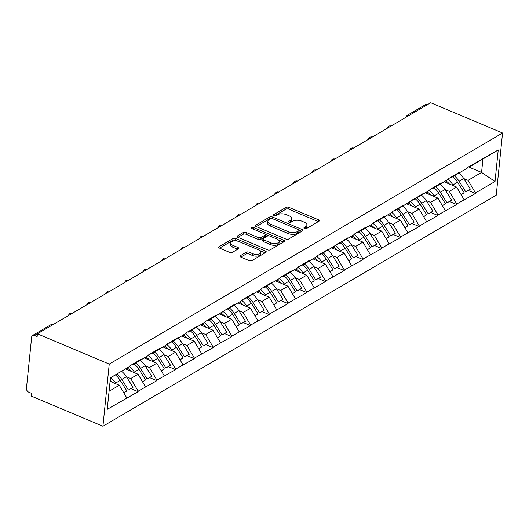 <?xml version="1.0" encoding="UTF-8"?>
<svg xmlns="http://www.w3.org/2000/svg" width="529" height="529" viewBox="0 0 529 529"><rect width="100%" height="100%" fill="white"/><g stroke="black" fill="none" stroke-linecap="round" stroke-linejoin="round"><path stroke-width="0.79" d="M304.486 228.568A1.422 0.674 5.8 0 0 306.456 228.568L318.987 221.208A2.03 0.965 5.8 0 0 319.364 220.719A2.03 0.965 5.8 0 0 318.524 219.819L288.94 207.355A2.03 0.965 5.8 0 0 286.116 207.355L273.586 214.714A1.422 0.674 5.8 0 0 273.321 215.052A1.422 0.674 5.8 0 0 273.91 215.687A1.422 0.674 5.8 0 0 275.887 215.68L277.507 214.728A6.5 3.081 5.8 0 1 286.539 214.728L289.006 215.766A6.5 3.081 5.8 0 1 291.697 218.642A6.5 3.081 5.8 0 1 290.494 220.203L288.874 221.155A1.422 0.674 5.8 0 0 288.609 221.499A1.422 0.674 5.8 0 0 289.198 222.127A1.422 0.674 5.8 0 0 291.175 222.127L292.795 221.175A6.5 3.081 5.8 0 1 301.828 221.168L304.294 222.213A6.5 3.081 5.8 0 1 306.985 225.083A6.5 3.081 5.8 0 1 305.782 226.643L304.155 227.596A1.422 0.674 5.8 0 0 303.891 227.939A1.422 0.674 5.8 0 0 304.486 228.568M240.364 255.705A2.03 0.965 5.8 0 0 239.987 256.195A2.03 0.965 5.8 0 0 240.827 257.094L249.126 260.592A2.03 0.965 5.8 0 0 251.949 260.592L265.862 252.412A2.03 0.965 5.8 0 0 266.239 251.93A2.03 0.965 5.8 0 0 265.399 251.03L235.815 238.566A2.03 0.965 5.8 0 0 232.991 238.566L219.079 246.739A2.03 0.965 5.8 0 0 218.702 247.228A2.03 0.965 5.8 0 0 219.542 248.121L229.573 252.346A2.03 0.965 5.8 0 0 232.39 252.346L238.348 248.848A2.03 0.965 5.8 0 0 238.724 248.359A2.03 0.965 5.8 0 0 237.885 247.466L232.912 245.37A5.435 2.572 5.8 0 1 230.657 242.97A5.435 2.572 5.8 0 1 233.712 240.999A5.435 2.572 5.8 0 1 239.22 241.66L258.694 249.873A5.435 2.572 5.8 0 1 260.949 252.273A5.435 2.572 5.8 0 1 257.894 254.237A5.435 2.572 5.8 0 1 252.386 253.576L249.139 252.207A2.03 0.965 5.8 0 0 246.316 252.207L240.364 255.705L240.259 256.75M37.4 333.819L430.718 102.745L502.55 133.01L109.238 364.091L37.4 333.819L37.129 336.537L34.445 335.412A3.101 2.295 -120.4 0 0 32.6 335.452A3.101 2.295 -120.4 0 0 31.661 337.072L26.45 388.359A3.101 2.295 -120.4 0 0 28.685 392.141L31.363 393.265L31.085 395.99L102.924 426.255L109.238 364.091M285.799 239.042A2.03 0.965 5.8 0 0 288.622 239.042L302.535 230.869A2.03 0.965 5.8 0 0 302.912 230.379A2.03 0.965 5.8 0 0 302.072 229.487L272.488 217.016A2.03 0.965 5.8 0 0 269.664 217.016L255.752 225.189A2.03 0.965 5.8 0 0 255.375 225.678A2.03 0.965 5.8 0 0 256.215 226.577L285.799 239.042M284.199 241.641L270.286 249.82A2.03 0.965 5.8 0 1 267.462 249.82L237.878 237.349A2.03 0.965 5.8 0 1 237.038 236.45A2.03 0.965 5.8 0 1 237.415 235.967L243.373 232.469A2.03 0.965 5.8 0 1 246.19 232.469L258.192 237.521A2.03 0.965 5.8 0 0 261.015 237.521L264.963 235.2A2.03 0.965 5.8 0 0 265.34 234.711A2.03 0.965 5.8 0 0 264.5 233.818L252.009 228.554A1.422 0.674 5.8 0 1 251.42 227.926A1.422 0.674 5.8 0 1 252.221 227.41A1.422 0.674 5.8 0 1 253.662 227.582L283.736 240.259A2.03 0.965 5.8 0 1 284.576 241.158A2.03 0.965 5.8 0 1 284.199 241.641M102.924 426.255L496.235 195.181L502.55 133.01M130.967 388.676L138.122 391.691L138.175 391.143L130.723 378.552L126.398 376.734L133.043 387.307L128.421 390.025L121.782 379.465A16.968 12.544 -120.4 0 0 116.962 374.029M138.122 391.691L107.242 409.32L110.442 377.785L129.969 366.313L130.022 365.77L141.435 359.065L141.382 359.608L148.709 355.303L148.761 354.761L160.175 348.056L160.122 348.598L167.448 344.293L167.501 343.751L178.914 337.046L178.862 337.588L186.188 333.283L186.241 332.741L197.654 326.036L197.601 326.578L204.928 322.273L204.981 321.731L216.394 315.026L216.341 315.568L235.141 304.016L235.081 304.559L242.408 300.254L242.467 299.705L253.88 293L253.821 293.549L261.147 289.244L261.207 288.695L272.62 281.99L272.561 282.539L279.894 278.228L279.947 277.685L291.36 270.98L291.307 271.522L298.634 267.218L298.687 266.676L310.1 259.97L310.047 260.513L317.374 256.208L317.426 255.666L328.84 248.961L328.787 249.503L347.579 237.951L347.527 238.493L354.853 234.188L354.906 233.646L366.319 226.941L366.266 227.483L373.593 223.178L373.653 222.636L385.059 215.931L385.006 216.473L392.333 212.169L392.392 211.626L403.806 204.921L403.746 205.464L422.545 193.912L422.486 194.454L429.819 190.149L429.872 189.6L441.285 182.895L441.226 183.444L448.559 179.139L448.612 178.59L460.025 171.885L459.972 172.434L467.299 168.129L467.352 167.581L498.232 149.952L495.025 181.487L475.505 192.959L468.053 180.369L463.728 178.544M468.297 190.486L475.452 193.502L475.505 192.959M475.452 193.502L456.765 203.969L449.313 191.379L444.988 189.554M449.557 201.496L456.712 204.511L456.765 203.969M456.712 204.511L438.025 214.979L430.573 202.389L426.248 200.564M430.811 212.506L437.972 215.521L438.025 214.979M437.972 215.521L419.285 225.989L411.833 213.399L407.509 211.574M412.071 223.516L419.233 226.531L419.285 225.989M419.233 226.531L400.546 236.999L393.093 224.408L388.769 222.583M393.331 234.526L400.486 237.541L400.546 236.999M400.486 237.541L381.806 248.008L374.353 235.418L370.029 233.593M374.592 245.535L381.746 248.551L381.806 248.008M381.746 248.551L363.066 259.018L355.614 246.428L351.282 244.61M355.852 256.545L363.006 259.56L363.066 259.018M363.006 259.56L344.319 270.028L336.874 257.438L332.543 255.619M337.112 267.562L344.267 270.577L344.319 270.028M344.267 270.577L325.58 281.038L318.127 268.448L313.803 266.629M318.372 278.571L325.527 281.587L325.58 281.038M325.527 281.587L306.84 292.054L299.388 279.464L295.063 277.639M299.632 289.581L306.787 292.597L306.84 292.054M306.787 292.597L288.1 303.064L280.648 290.474L276.323 288.649M280.892 300.591L288.047 303.606L288.1 303.064M288.047 303.606L269.36 314.074L261.908 301.484L257.583 299.659M262.146 311.601L269.307 314.616L269.36 314.074M269.307 314.616L250.62 325.084L243.168 312.494L238.844 310.668M243.406 322.611L250.561 325.626L250.62 325.084M250.561 325.626L231.881 336.094L224.428 323.503L220.104 321.678M224.666 333.62L231.821 336.636L231.881 336.094M231.821 336.636L213.141 347.103L205.688 334.513L201.357 332.688M205.926 344.63L213.081 347.646L213.141 347.103M213.081 347.646L194.394 358.113L186.949 345.523L182.617 343.698M187.187 355.64L194.341 358.655L194.394 358.113M194.341 358.655L175.654 369.123L168.202 356.533L163.878 354.714L170.523 365.281L165.901 367.999L159.262 357.445A16.968 12.544 -120.4 0 0 154.448 352.01M168.447 366.65L175.602 369.665L175.654 369.123M175.602 369.665L156.915 380.133L149.462 367.543L145.138 365.724L151.783 376.291L147.161 379.009L140.522 368.455A16.968 12.544 -120.4 0 0 135.702 363.02M149.707 377.66L156.862 380.682L156.915 380.133M156.862 380.682L138.175 391.143M131.503 364.898L132.085 365.142L141.382 359.608M148.709 355.303L132.085 365.142M130.723 378.552L138.049 374.248L125.512 368.964M145.501 386.838L138.049 374.248M150.249 353.888L150.825 354.132L160.122 348.598M167.448 344.293L150.825 354.132M149.462 367.543L156.796 363.238L144.252 357.954M164.241 375.828L156.796 363.238M168.989 342.878L169.564 343.123L178.862 337.588M186.188 333.283L169.564 343.123M168.202 356.533L175.535 352.228L162.998 346.945M182.988 364.818L175.535 352.228M187.729 331.868L188.311 332.113L197.601 326.578M204.928 322.273L188.311 332.113M186.949 345.523L194.275 341.218L181.738 335.935M201.728 353.808L194.275 341.218M206.469 320.858L207.051 321.103L216.341 315.568M223.668 311.264L207.051 321.103M205.688 334.513L213.015 330.208L200.478 324.925M220.467 342.799L213.015 330.208M225.209 309.849L225.79 310.093L235.081 304.559M242.408 300.254L225.79 310.093M224.428 323.503L231.755 319.199L219.218 313.915M239.207 331.789L231.755 319.199M243.948 298.839L244.53 299.083L253.821 293.549M261.147 289.244L244.53 299.083M243.168 312.494L250.495 308.189L237.957 302.905M257.947 320.779L250.495 308.189M262.688 287.822L263.27 288.067L272.561 282.539M279.894 278.228L263.27 288.067M261.908 301.484L269.235 297.179L256.697 291.896M276.687 309.769L269.235 297.179M281.428 276.812L282.01 277.057L291.307 271.522M298.634 267.218L282.01 277.057M280.648 290.474L287.974 286.169L275.437 280.879M295.427 298.759L287.974 286.169M300.174 265.803L300.75 266.047L310.047 260.513M317.374 256.208L300.75 266.047M299.388 279.464L306.714 275.153L294.177 269.869M314.166 287.743L306.714 275.153M318.914 254.793L319.49 255.038L328.787 249.503M336.113 245.198L319.49 255.038M318.127 268.448L325.461 264.143L312.917 258.86M332.913 276.733L325.461 264.143M337.654 243.783L338.236 244.028L347.527 238.493M354.853 234.188L338.236 244.028M336.874 257.438L344.2 253.133L331.663 247.85M351.653 265.723L344.2 253.133M356.394 232.773L356.976 233.018L366.266 227.483M373.593 223.178L356.976 233.018M355.614 246.428L362.94 242.123L350.403 236.84M370.393 254.713L362.94 242.123M375.134 221.763L375.716 222.008L385.006 216.473M392.333 212.169L375.716 222.008M374.353 235.418L381.68 231.113L369.143 225.83M389.132 243.704L381.68 231.113M393.874 210.754L394.455 210.998L403.746 205.464M411.073 201.159L394.455 210.998M393.093 224.408L400.42 220.104L387.883 214.82M407.872 232.694L400.42 220.104M412.613 199.744L413.195 199.988L422.486 194.454M429.819 190.149L413.195 199.988M411.833 213.399L419.16 209.094L406.622 203.81M426.612 221.684L419.16 209.094M431.353 188.734L431.935 188.979L441.226 183.444M448.559 179.139L431.935 188.979M430.573 202.389L437.9 198.084L425.362 192.801M445.352 210.674L437.9 198.084M450.093 177.724L450.675 177.962L459.972 172.434M467.299 168.129L450.675 177.962M449.313 191.379L456.639 187.074L444.102 181.791M464.092 199.664L456.639 187.074M427.908 104.392L409.287 115.335M408.52 115.778A3.101 1.481 112.9 0 1 409.142 115.269A3.101 2.295 59.6 0 0 407.29 115.315L425.911 104.372A3.101 2.295 59.6 0 1 427.763 104.332M468.839 166.708L469.415 166.952L478.712 161.424M468.053 180.369L481.569 172.428L482.931 159.017L469.415 166.952M468.489 166.913L481.569 172.428L495.025 181.487M482.931 159.017L498.232 149.952M129.969 366.313L110.435 377.865M109.073 391.275L119.309 385.257L110.078 381.369M126.762 397.848L119.309 385.257M445.577 180.911L446.502 181.302M426.837 191.921L427.763 192.311M408.097 202.931L409.023 203.321M389.357 213.941L390.283 214.331M370.617 224.951L371.537 225.341M351.871 235.96L352.797 236.351M333.131 246.977L334.057 247.367M314.391 257.987L315.317 258.377M295.651 268.997L296.577 269.387M276.912 280.006L277.837 280.396M258.172 291.016L259.098 291.406M239.432 302.026L240.358 302.416M220.692 313.036L221.611 313.426M201.946 324.046L202.871 324.436M183.206 335.055L184.132 335.446M164.466 346.065L165.392 346.455M145.726 357.082L146.652 357.472M126.986 368.091L127.912 368.482M305.121 228.74L305.597 228.455A6.5 3.081 5.8 0 0 306.8 226.895L306.985 225.083M291.697 218.642L291.519 220.454A6.5 3.081 5.8 0 1 290.309 222.015L289.832 222.292M318.293 221.611L288.755 209.167A2.03 0.965 5.8 0 0 285.931 209.167L274.544 215.852M271.258 218.57A2.03 0.965 5.8 0 0 269.479 218.827L256.261 226.597M301.841 231.279L299.176 230.155M298.938 230.664A1.422 0.674 5.8 0 0 299.202 230.32A1.422 0.674 5.8 0 0 298.614 229.692L272.647 218.748A1.422 0.674 5.8 0 0 270.669 218.748L268.957 219.753A6.5 3.081 5.8 0 0 267.753 221.314A6.5 3.081 5.8 0 0 270.445 224.184L288.199 231.669A6.5 3.081 5.8 0 0 297.232 231.669L298.938 230.664L298.753 232.476A1.422 0.674 5.8 0 0 299.017 232.132L299.202 230.32M267.753 221.314L267.568 223.126A6.5 3.081 5.8 0 0 270.259 226.002L270.445 224.184M298.753 232.476L297.047 233.481A6.5 3.081 5.8 0 1 288.014 233.481L270.259 226.002M237.924 237.369L243.188 234.281L243.373 232.469M265.34 234.711L265.155 236.529A2.03 0.965 5.8 0 1 264.778 237.012L260.83 239.333A2.03 0.965 5.8 0 1 258.007 239.333L246.011 234.281A2.03 0.965 5.8 0 0 243.188 234.281M265.241 234.354L268.904 235.894M278.347 239.875L283.504 242.051M270.643 242.771A5.435 2.572 5.8 0 0 276.151 243.426A5.435 2.572 5.8 0 0 279.2 241.462A5.435 2.572 5.8 0 0 276.951 239.062L270.088 236.172A2.03 0.965 5.8 0 0 267.264 236.172L263.316 238.493A2.03 0.965 5.8 0 0 262.939 238.982A2.03 0.965 5.8 0 0 263.779 239.875L270.643 242.771L270.458 244.583A5.435 2.572 5.8 0 0 275.966 245.244A5.435 2.572 5.8 0 0 279.014 243.274L279.2 241.462M262.939 238.982L262.754 240.794A2.03 0.965 5.8 0 0 263.594 241.687L263.779 239.875M270.458 244.583L263.594 241.687M260.949 252.273L260.764 254.085A5.435 2.572 5.8 0 1 257.709 256.049A5.435 2.572 5.8 0 1 252.201 255.388L248.954 254.019A2.03 0.965 5.8 0 0 246.137 254.019L240.874 257.114M230.657 242.97L230.479 244.782A5.435 2.572 5.8 0 0 232.727 247.182L232.912 245.37M237.653 249.258L232.727 247.182M237.376 241.112L235.63 240.378A2.03 0.965 5.8 0 0 232.806 240.378L219.588 248.141M265.174 252.822L260.096 250.686M458.914 173.115A16.968 12.544 59.6 0 1 463.735 178.557L459.112 181.275A16.968 12.544 -120.4 0 0 454.292 175.84M459.112 181.275L465.751 191.835L470.374 189.118L463.735 178.557M470.374 189.118L465.751 191.835M445.768 180.799A13.86 10.249 59.6 0 1 449.438 184.039M448.056 179.437A16.968 12.544 59.6 0 1 452.923 184.912L453.432 185.719M461.149 194.685L464.191 192.754L457.552 182.194A16.968 12.544 -120.4 0 0 452.731 176.759M464.191 192.754L461.083 194.573M440.174 184.132A16.968 12.544 59.6 0 1 444.995 189.567L440.373 192.285A16.968 12.544 -120.4 0 0 435.552 186.849M440.373 192.285L447.012 202.845L451.634 200.127L444.995 189.567M451.634 200.127L447.012 202.845M427.022 191.809A13.86 10.249 59.6 0 1 430.699 195.049M429.317 190.447A16.968 12.544 59.6 0 1 434.183 195.922L434.693 196.728M442.409 205.695L445.451 203.764L438.812 193.204A16.968 12.544 -120.4 0 0 433.992 187.769M445.451 203.764L442.343 205.589M421.434 195.141A16.968 12.544 59.6 0 1 426.255 200.577L421.633 203.295A16.968 12.544 -120.4 0 0 416.812 197.859M421.633 203.295L428.272 213.855L432.894 211.137L426.255 200.577M432.894 211.137L428.272 213.855M408.282 202.819A13.86 10.249 59.6 0 1 411.959 206.059M410.577 201.456A16.968 12.544 59.6 0 1 415.444 206.932L415.953 207.738M423.669 216.705L426.705 214.774L420.072 204.214A16.968 12.544 -120.4 0 0 415.252 198.778M426.705 214.774L423.603 216.599M402.695 206.151A16.968 12.544 59.6 0 1 407.515 211.587L402.893 214.305A16.968 12.544 -120.4 0 0 398.072 208.869M402.893 214.305L409.532 224.865L414.154 222.147L407.515 211.587M414.154 222.147L409.532 224.865M389.542 213.828A13.86 10.249 59.6 0 1 393.219 217.069M391.837 212.466A16.968 12.544 59.6 0 1 396.704 217.941L397.213 218.755M404.923 227.715L407.965 225.784L401.326 215.224A16.968 12.544 -120.4 0 0 396.512 209.788M407.965 225.784L404.864 227.609M383.955 217.161A16.968 12.544 59.6 0 1 388.775 222.597L384.153 225.314A16.968 12.544 -120.4 0 0 379.333 219.879M384.153 225.314L390.786 235.874L395.414 233.157L388.775 222.597M395.414 233.157L390.786 235.874M370.803 224.838A13.86 10.249 59.6 0 1 374.479 228.078M373.097 223.476A16.968 12.544 59.6 0 1 377.964 228.951L378.473 229.765M386.183 238.724L389.225 236.794L382.586 226.233A16.968 12.544 -120.4 0 0 377.772 220.798M389.225 236.794L386.124 238.619M365.215 228.171A16.968 12.544 59.6 0 1 370.036 233.613L365.407 236.324A16.968 12.544 -120.4 0 0 360.593 230.889M365.407 236.324L372.046 246.884L376.674 244.167L370.036 233.613M376.674 244.167L372.046 246.884M352.063 235.848A13.86 10.249 59.6 0 1 355.739 239.088M354.357 234.486A16.968 12.544 59.6 0 1 359.224 239.961L359.733 240.774M367.443 249.734L370.485 247.803L363.846 237.243A16.968 12.544 -120.4 0 0 359.032 231.808M370.485 247.803L367.377 249.628M346.469 239.181A16.968 12.544 59.6 0 1 351.296 244.623L346.667 247.341A16.968 12.544 -120.4 0 0 341.853 241.905M346.667 247.341L353.306 257.894L357.935 255.176L351.296 244.623M357.935 255.176L353.306 257.894M333.323 246.864A13.86 10.249 59.6 0 1 336.999 250.098M335.611 245.496A16.968 12.544 59.6 0 1 340.484 250.971L340.993 251.784M348.704 260.744L351.745 258.813L345.106 248.253A16.968 12.544 -120.4 0 0 340.292 242.818M351.745 258.813L348.637 260.638M327.729 250.191A16.968 12.544 59.6 0 1 332.556 255.633L327.927 258.35A16.968 12.544 -120.4 0 0 323.113 252.915M327.927 258.35L334.566 268.904L339.195 266.193L332.556 255.633M339.195 266.193L334.566 268.904M314.583 257.874A13.86 10.249 59.6 0 1 318.26 261.108M316.871 256.505A16.968 12.544 59.6 0 1 321.744 261.981L322.254 262.794M329.964 271.761L333.006 269.823L326.367 259.263A16.968 12.544 -120.4 0 0 321.546 253.827M333.006 269.823L329.898 271.648M308.989 261.2A16.968 12.544 59.6 0 1 313.809 266.642L309.187 269.36A16.968 12.544 -120.4 0 0 304.373 263.925M309.187 269.36L315.826 279.92L320.448 277.203L313.809 266.642M320.448 277.203L315.826 279.92M295.843 268.884A13.86 10.249 59.6 0 1 299.52 272.124M298.131 267.515A16.968 12.544 59.6 0 1 302.998 272.99L303.507 273.804M311.224 282.77L314.266 280.833L307.627 270.279A16.968 12.544 -120.4 0 0 302.806 264.844M314.266 280.833L311.158 282.658M290.249 272.21A16.968 12.544 59.6 0 1 295.07 277.652L290.447 280.37A16.968 12.544 -120.4 0 0 285.627 274.935M290.447 280.37L297.086 290.93L301.709 288.212L295.07 277.652M301.709 288.212L297.086 290.93M277.097 279.894A13.86 10.249 59.6 0 1 280.773 283.134M279.391 278.525A16.968 12.544 59.6 0 1 284.258 284.007L284.767 284.814M292.484 293.78L295.526 291.843L288.887 281.289A16.968 12.544 -120.4 0 0 284.066 275.854M295.526 291.843L292.418 293.668M271.509 283.22A16.968 12.544 59.6 0 1 276.33 288.662L271.708 291.38A16.968 12.544 -120.4 0 0 266.887 285.944M271.708 291.38L278.347 301.94L282.969 299.222L276.33 288.662M282.969 299.222L278.347 301.94M258.357 290.904A13.86 10.249 59.6 0 1 262.034 294.144M260.652 289.542A16.968 12.544 59.6 0 1 265.518 295.017L266.027 295.823M273.744 304.79L276.786 302.859L270.147 292.299A16.968 12.544 -120.4 0 0 265.327 286.863M276.786 302.859L273.678 304.678M252.769 294.23A16.968 12.544 59.6 0 1 257.59 299.672L252.968 302.39A16.968 12.544 -120.4 0 0 248.147 296.954M252.968 302.39L259.607 312.95L264.229 310.232L257.59 299.672M264.229 310.232L259.607 312.95M239.617 301.914A13.86 10.249 59.6 0 1 243.294 305.154M241.912 300.551A16.968 12.544 59.6 0 1 246.779 306.026L247.288 306.833M255.004 315.8L258.04 313.869L251.407 303.309A16.968 12.544 -120.4 0 0 246.587 297.873M258.04 313.869L254.938 315.694M234.03 305.246A16.968 12.544 59.6 0 1 238.85 310.682L234.228 313.399A16.968 12.544 -120.4 0 0 229.407 307.964M234.228 313.399L240.86 323.96L245.489 321.242L238.85 310.682M245.489 321.242L240.86 323.96M220.877 312.923A13.86 10.249 59.6 0 1 224.554 316.163M223.172 311.561A16.968 12.544 59.6 0 1 228.039 317.036L228.548 317.843M236.258 326.81L239.3 324.879L232.661 314.319A16.968 12.544 -120.4 0 0 227.847 308.883M239.3 324.879L236.198 326.704M215.29 316.256A16.968 12.544 59.6 0 1 220.11 321.692L215.482 324.409A16.968 12.544 -120.4 0 0 210.668 318.974M215.482 324.409L222.12 334.969L226.749 332.252L220.11 321.692M226.749 332.252L222.12 334.969M202.138 323.933A13.86 10.249 59.6 0 1 205.814 327.173M204.432 322.571A16.968 12.544 59.6 0 1 209.299 328.046L209.808 328.859M217.518 337.819L220.56 335.889L213.921 325.328A16.968 12.544 -120.4 0 0 209.107 319.893M220.56 335.889L217.459 337.714M196.543 327.266A16.968 12.544 59.6 0 1 201.37 332.701L196.742 335.419A16.968 12.544 -120.4 0 0 191.928 329.984M196.742 335.419L203.381 345.979L208.009 343.261L201.37 332.701M208.009 343.261L203.381 345.979M183.398 334.943A13.86 10.249 59.6 0 1 187.074 338.183M185.692 333.581A16.968 12.544 59.6 0 1 190.559 339.056L191.068 339.869M198.778 348.829L201.82 346.898L195.181 336.338A16.968 12.544 -120.4 0 0 190.367 330.903M201.82 346.898L198.712 348.723M177.804 338.276A16.968 12.544 59.6 0 1 182.631 343.718L178.002 346.429A16.968 12.544 -120.4 0 0 173.188 340.993M178.002 346.429L184.641 356.989L189.27 354.271L182.631 343.718M189.27 354.271L184.641 356.989M164.658 345.953A13.86 10.249 59.6 0 1 168.334 349.193M166.946 344.591A16.968 12.544 59.6 0 1 171.819 350.066L172.328 350.879M180.039 359.839L183.08 357.908L176.441 347.348A16.968 12.544 -120.4 0 0 171.627 341.913M183.08 357.908L179.972 359.733M159.064 349.285A16.968 12.544 59.6 0 1 163.891 354.728L159.262 357.445M170.523 365.281L165.901 367.999M145.918 356.969A13.86 10.249 59.6 0 1 149.595 360.203M148.206 355.6A16.968 12.544 59.6 0 1 153.073 361.076L153.589 361.889M161.299 370.849L164.34 368.918L157.702 358.358A16.968 12.544 -120.4 0 0 152.881 352.922M164.34 368.918L161.233 370.743M140.324 360.295A16.968 12.544 59.6 0 1 145.144 365.737L140.522 368.455M151.783 376.291L147.161 379.009M127.178 367.979A13.86 10.249 59.6 0 1 130.848 371.213M129.466 366.61A16.968 12.544 59.6 0 1 134.333 372.085L134.842 372.899M142.559 381.865L145.601 379.928L138.962 369.368A16.968 12.544 -120.4 0 0 134.141 363.932M145.601 379.928L142.493 381.753M121.584 371.305A16.968 12.544 59.6 0 1 126.405 376.747L121.782 379.465M133.043 387.307L128.421 390.025M110.191 380.291A13.86 10.249 59.6 0 1 112.108 382.229M110.779 377.66A16.968 12.544 59.6 0 1 115.593 383.095L116.102 383.909M123.819 392.875L126.861 390.938L120.222 380.384A16.968 12.544 -120.4 0 0 115.401 374.949M126.861 390.938L123.753 392.763M53.211 324.535L34.445 335.412M53.654 324.27A3.101 1.481 -67.1 0 0 53.065 324.469A3.101 2.295 -120.4 0 0 51.22 324.515L32.6 335.452M389.78 126.795A3.101 1.481 112.9 0 1 390.402 126.279A3.101 1.481 -67.1 0 1 390.984 126.087M371.041 137.805A3.101 1.481 112.9 0 1 371.656 137.295A3.101 1.481 -67.1 0 1 372.244 137.097M352.301 148.814A3.101 1.481 112.9 0 1 352.916 148.305A3.101 1.481 -67.1 0 1 353.504 148.107M333.561 159.824A3.101 1.481 112.9 0 1 334.176 159.315A3.101 1.481 -67.1 0 1 334.764 159.117M314.821 170.834A3.101 1.481 112.9 0 1 315.436 170.325A3.101 1.481 -67.1 0 1 316.025 170.126M296.081 181.844A3.101 1.481 112.9 0 1 296.696 181.335A3.101 1.481 -67.1 0 1 297.285 181.136M277.335 192.854A3.101 1.481 112.9 0 1 277.956 192.344A3.101 1.481 -67.1 0 1 278.538 192.146M258.595 203.863A3.101 1.481 112.9 0 1 259.217 203.354A3.101 1.481 -67.1 0 1 259.799 203.156M239.855 214.873A3.101 1.481 112.9 0 1 240.477 214.364A3.101 1.481 -67.1 0 1 241.059 214.166M221.115 225.883A3.101 1.481 112.9 0 1 221.737 225.374A3.101 1.481 -67.1 0 1 222.319 225.182M202.376 236.899A3.101 1.481 112.9 0 1 202.991 236.384A3.101 1.481 -67.1 0 1 203.579 236.192M183.636 247.909A3.101 1.481 112.9 0 1 184.251 247.4A3.101 1.481 -67.1 0 1 184.839 247.202M164.896 258.919A3.101 1.481 112.9 0 1 165.511 258.41A3.101 1.481 -67.1 0 1 166.099 258.212M146.156 269.929A3.101 1.481 112.9 0 1 146.771 269.42A3.101 1.481 -67.1 0 1 147.36 269.221M127.416 280.939A3.101 1.481 112.9 0 1 128.031 280.43A3.101 1.481 -67.1 0 1 128.62 280.231M108.67 291.948A3.101 1.481 112.9 0 1 109.291 291.439A3.101 1.481 -67.1 0 1 109.873 291.241M89.93 302.958A3.101 1.481 112.9 0 1 90.552 302.449A3.101 1.481 -67.1 0 1 91.133 302.251M71.19 313.968A3.101 1.481 112.9 0 1 71.812 313.459A3.101 1.481 -67.1 0 1 72.394 313.261M305.597 228.455L305.782 226.643M288.801 221.882L288.874 221.155M290.309 222.015L290.494 220.203M273.513 215.442L273.586 214.714M285.931 209.167L286.116 207.355M288.755 209.167L288.94 207.355M318.346 221.585L318.524 219.819M304.082 228.323L304.155 227.596M255.646 226.233L255.752 225.189M269.479 218.827L269.664 217.016M272.323 218.642L272.488 217.016M301.894 231.246L302.072 229.487M288.014 233.481L288.199 231.669M297.047 233.481L297.232 231.669M237.309 237.005L237.415 235.967M246.011 234.281L246.19 232.469M258.007 239.333L258.192 237.521M260.83 239.333L261.015 237.521M264.778 237.012L264.963 235.2M253.497 229.176L253.662 227.582M283.557 242.018L283.736 240.259M246.137 254.019L246.316 252.207M248.954 254.019L249.139 252.207M252.201 255.388L252.386 253.576M237.706 249.225L237.885 247.466M218.973 247.777L219.079 246.739M232.806 240.378L232.991 238.566M235.63 240.378L235.815 238.566M265.221 252.796L265.399 251.03M457.552 182.194L452.923 184.912M438.812 193.204L434.183 195.922M420.072 204.214L415.444 206.932M401.326 215.224L396.704 217.941M382.586 226.233L377.964 228.951M363.846 237.243L359.224 239.961M345.106 248.253L340.484 250.971M326.367 259.263L321.744 261.981M307.627 270.279L302.998 272.99M288.887 281.289L284.258 284.007M270.147 292.299L265.518 295.017M251.407 303.309L246.779 306.026M232.661 314.319L228.039 317.036M213.921 325.328L209.299 328.046M195.181 336.338L190.559 339.056M176.441 347.348L171.819 350.066M157.702 358.358L153.073 361.076M138.962 369.368L134.333 372.085M120.222 380.384L115.593 383.095M407.29 115.315A3.101 3.101 0 0 0 405.822 117.365M391.057 126.041A3.101 3.101 0 0 0 387.083 128.375M372.317 137.051A3.101 3.101 0 0 0 368.343 139.385M353.577 148.06A3.101 3.101 0 0 0 349.603 150.401M334.837 159.07A3.101 3.101 0 0 0 330.863 161.411M316.097 170.08A3.101 3.101 0 0 0 312.123 172.421M297.358 181.097A3.101 3.101 0 0 0 293.377 183.431M278.618 192.106A3.101 3.101 0 0 0 274.637 194.441M259.871 203.116A3.101 3.101 0 0 0 255.897 205.45M241.131 214.126A3.101 3.101 0 0 0 237.157 216.46M222.392 225.136A3.101 3.101 0 0 0 218.417 227.47M203.652 236.146A3.101 3.101 0 0 0 199.678 238.48M184.912 247.155A3.101 3.101 0 0 0 180.938 249.49M166.172 258.165A3.101 3.101 0 0 0 162.198 260.506M147.432 269.175A3.101 3.101 0 0 0 143.452 271.516M128.692 280.185A3.101 3.101 0 0 0 124.712 282.526M109.946 291.201A3.101 3.101 0 0 0 105.972 293.535M91.206 302.211A3.101 3.101 0 0 0 87.232 304.545M72.466 313.221A3.101 3.101 0 0 0 68.492 315.555M53.727 324.231A3.101 3.101 0 0 0 51.22 324.515"/></g></svg>
